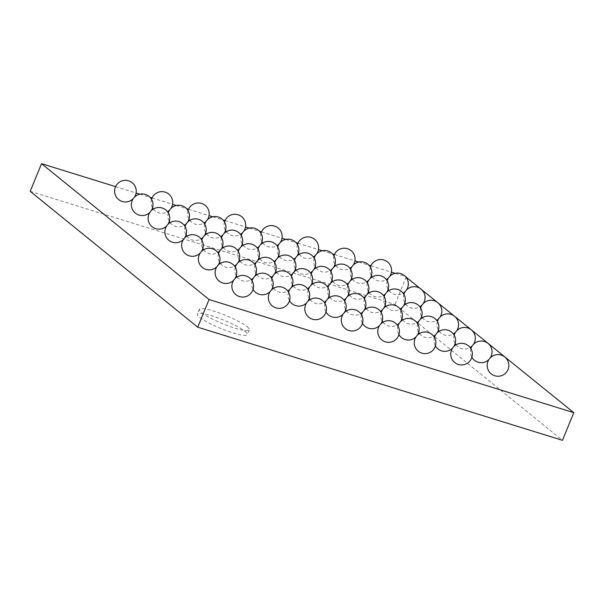 <?xml version="1.0" encoding="UTF-8"?>
<svg xmlns="http://www.w3.org/2000/svg" width="604" height="604" viewBox="0 0 604 604"><rect width="100%" height="100%" fill="white"/><g stroke="black" fill="none" stroke-linecap="round" stroke-linejoin="round"><path stroke-width="0.45" stroke-dasharray="3.02 2.27" d="M115.59 186.644L136.096 193.008M139.841 194.171L150.094 197.349M152.065 197.961L172.57 204.318M176.323 205.481L186.568 208.659M188.539 209.271L209.044 215.636M212.797 216.798L223.042 219.977M225.013 220.588L245.518 226.945M249.271 228.108L259.516 231.287M261.487 231.898L281.993 238.255M285.745 239.426L295.99 242.604M297.961 243.216L318.467 249.573M322.219 250.736L332.464 253.914M334.435 254.526L354.941 260.883M358.693 262.045L368.938 265.224M370.909 265.843L391.415 272.2M395.167 273.363L405.412 276.541M30.2 191.332L394.941 304.469L562.46 440.324M406.288 276.813L394.941 304.469M245.164 331.422A27.052 4.417 -157.7 0 1 247.398 334.616A27.052 4.417 -157.7 0 1 220.694 328.44A27.052 4.417 -157.7 0 1 197.342 314.08A27.052 4.417 -157.7 0 1 217.833 317.863A27.052 4.417 -157.7 0 1 245.164 331.422M247.112 326.681A27.052 4.417 -157.7 0 1 249.339 329.875A27.052 4.417 -157.7 0 1 222.634 323.699A27.052 4.417 -157.7 0 1 199.282 309.339A27.052 4.417 -157.7 0 1 219.773 313.121A27.052 4.417 -157.7 0 1 247.112 326.681M233.756 280.15A10.819 10.819 0 0 0 234.881 278.754M217.002 266.568A10.819 10.819 0 0 0 218.127 265.171M200.249 252.978A10.819 10.819 0 0 0 201.381 251.589M183.495 239.395A10.819 10.819 0 0 0 184.628 237.999M166.749 225.813A10.819 10.819 0 0 0 167.874 224.416M149.996 212.223A10.819 10.819 0 0 0 151.121 210.834M133.242 198.641A10.819 10.819 0 0 0 134.375 197.244M252.064 280.83A10.819 10.819 0 0 0 253.046 289.392M270.23 291.46A10.819 10.819 0 0 0 271.355 290.071M235.311 267.247A10.819 10.819 0 0 0 236.292 275.802M237.085 276.987A10.819 10.819 0 0 0 251.264 279.644M253.476 277.878A10.819 10.819 0 0 0 254.601 276.489M218.557 253.657A10.819 10.819 0 0 0 219.546 262.219M220.339 263.404A10.819 10.819 0 0 0 234.518 266.062M236.723 264.295A10.819 10.819 0 0 0 237.855 262.899M201.804 240.075A10.819 10.819 0 0 0 202.793 248.637M203.586 249.822A10.819 10.819 0 0 0 217.765 252.472M219.969 250.705A10.819 10.819 0 0 0 221.102 249.316M185.058 226.492A10.819 10.819 0 0 0 186.04 235.047M186.832 236.232A10.819 10.819 0 0 0 201.011 238.89M203.223 237.123A10.819 10.819 0 0 0 204.348 235.726M168.305 212.902A10.819 10.819 0 0 0 169.286 221.464M170.086 222.649A10.819 10.819 0 0 0 184.265 225.307M186.47 223.54A10.819 10.819 0 0 0 187.602 222.144M151.551 199.32A10.819 10.819 0 0 0 152.54 207.882M153.333 209.059A10.819 10.819 0 0 0 167.512 211.717M169.716 209.95A10.819 10.819 0 0 0 170.849 208.561M288.538 292.147A10.819 10.819 0 0 0 289.52 300.701M306.704 302.778A10.819 10.819 0 0 0 307.829 301.381M271.785 278.557A10.819 10.819 0 0 0 272.766 287.119M273.567 288.304A10.819 10.819 0 0 0 287.746 290.962M289.95 289.195A10.819 10.819 0 0 0 291.075 287.798M255.031 264.975A10.819 10.819 0 0 0 256.021 273.536M256.813 274.714A10.819 10.819 0 0 0 270.992 277.372M273.197 275.605A10.819 10.819 0 0 0 274.329 274.216M238.278 251.385A10.819 10.819 0 0 0 239.267 259.947M240.06 261.132A10.819 10.819 0 0 0 254.239 263.789M256.443 262.023A10.819 10.819 0 0 0 257.576 260.626M221.532 237.802A10.819 10.819 0 0 0 222.514 246.364M223.306 247.549A10.819 10.819 0 0 0 237.485 250.207M239.697 248.433A10.819 10.819 0 0 0 240.822 247.044M204.779 224.22A10.819 10.819 0 0 0 205.768 232.774M206.56 233.959A10.819 10.819 0 0 0 220.739 236.617M222.944 234.85A10.819 10.819 0 0 0 224.076 233.454M188.025 210.63A10.819 10.819 0 0 0 189.014 219.192M189.807 220.377A10.819 10.819 0 0 0 203.986 223.035M206.191 221.268A10.819 10.819 0 0 0 207.323 219.871M325.012 303.457A10.819 10.819 0 0 0 325.994 312.019M343.178 314.088A10.819 10.819 0 0 0 344.303 312.698M308.259 289.875A10.819 10.819 0 0 0 309.24 298.429M310.041 299.614A10.819 10.819 0 0 0 324.22 302.272M326.424 300.505A10.819 10.819 0 0 0 327.557 299.108M291.506 276.285A10.819 10.819 0 0 0 292.495 284.846M293.287 286.032A10.819 10.819 0 0 0 307.466 288.689M309.671 286.923A10.819 10.819 0 0 0 310.803 285.526M274.752 262.702A10.819 10.819 0 0 0 275.741 271.264M276.534 272.442A10.819 10.819 0 0 0 290.713 275.099M292.917 273.333A10.819 10.819 0 0 0 294.05 271.943M258.006 249.112A10.819 10.819 0 0 0 258.988 257.674M259.78 258.859A10.819 10.819 0 0 0 273.959 261.517M276.171 259.75A10.819 10.819 0 0 0 277.296 258.353M241.253 235.53A10.819 10.819 0 0 0 242.242 244.091M243.034 245.277A10.819 10.819 0 0 0 257.213 247.934M259.418 246.16A10.819 10.819 0 0 0 260.55 244.771M224.499 221.947A10.819 10.819 0 0 0 225.488 230.502M226.281 231.687A10.819 10.819 0 0 0 240.46 234.344M242.665 232.578A10.819 10.819 0 0 0 243.797 231.189M361.486 314.767A10.819 10.819 0 0 0 362.468 323.329M379.652 325.405A10.819 10.819 0 0 0 380.777 324.008M344.733 301.185A10.819 10.819 0 0 0 345.722 309.746M346.515 310.932A10.819 10.819 0 0 0 360.694 313.589M362.898 311.815A10.819 10.819 0 0 0 364.031 310.426M327.98 287.602A10.819 10.819 0 0 0 328.969 296.156M329.761 297.342A10.819 10.819 0 0 0 343.94 299.999M346.145 298.233A10.819 10.819 0 0 0 347.277 296.836M311.226 274.012A10.819 10.819 0 0 0 312.215 282.574M313.008 283.759A10.819 10.819 0 0 0 327.187 286.417M329.391 284.65A10.819 10.819 0 0 0 330.524 283.253M294.48 260.43A10.819 10.819 0 0 0 295.462 268.991M296.254 270.177A10.819 10.819 0 0 0 310.433 272.827M312.646 271.06A10.819 10.819 0 0 0 313.77 269.671M277.727 246.847A10.819 10.819 0 0 0 278.716 255.401M279.509 256.587A10.819 10.819 0 0 0 293.687 259.244M295.892 257.478A10.819 10.819 0 0 0 297.025 256.081M260.973 233.257A10.819 10.819 0 0 0 261.962 241.819M262.755 243.004A10.819 10.819 0 0 0 276.934 245.662M279.139 243.895A10.819 10.819 0 0 0 280.271 242.498M397.961 326.084A10.819 10.819 0 0 0 398.942 334.646M416.126 336.715A10.819 10.819 0 0 0 417.251 335.326M381.207 312.502A10.819 10.819 0 0 0 382.196 321.056M382.989 322.242A10.819 10.819 0 0 0 397.168 324.899M399.372 323.132A10.819 10.819 0 0 0 400.505 321.736M364.454 298.912A10.819 10.819 0 0 0 365.443 307.474M366.235 308.659A10.819 10.819 0 0 0 380.414 311.317M382.619 309.542A10.819 10.819 0 0 0 383.751 308.153M347.7 285.33A10.819 10.819 0 0 0 348.689 293.884M349.482 295.069A10.819 10.819 0 0 0 363.661 297.727M365.865 295.96A10.819 10.819 0 0 0 366.998 294.571M330.954 271.74A10.819 10.819 0 0 0 331.936 280.301M332.728 281.487A10.819 10.819 0 0 0 346.907 284.144M349.12 282.378A10.819 10.819 0 0 0 350.244 280.981M314.201 258.157A10.819 10.819 0 0 0 315.19 266.719M315.983 267.904A10.819 10.819 0 0 0 330.161 270.562M332.366 268.788A10.819 10.819 0 0 0 333.499 267.398M297.447 244.575A10.819 10.819 0 0 0 298.436 253.129M299.229 254.314A10.819 10.819 0 0 0 313.408 256.972M315.613 255.205A10.819 10.819 0 0 0 316.745 253.808M434.435 337.394A10.819 10.819 0 0 0 435.416 345.956M452.6 348.032A10.819 10.819 0 0 0 453.725 346.636M417.681 323.812A10.819 10.819 0 0 0 418.67 332.374M419.463 333.559A10.819 10.819 0 0 0 433.642 336.209M435.846 334.442A10.819 10.819 0 0 0 436.979 333.053M400.928 310.229A10.819 10.819 0 0 0 401.917 318.784M402.709 319.969A10.819 10.819 0 0 0 416.888 322.627M419.093 320.86A10.819 10.819 0 0 0 420.225 319.463M384.174 296.639A10.819 10.819 0 0 0 385.163 305.201M385.956 306.387A10.819 10.819 0 0 0 400.135 309.044M402.339 307.277A10.819 10.819 0 0 0 403.472 305.881M367.428 283.057A10.819 10.819 0 0 0 368.41 291.619M369.203 292.797A10.819 10.819 0 0 0 383.381 295.454M385.594 293.687A10.819 10.819 0 0 0 386.719 292.298M350.675 269.467A10.819 10.819 0 0 0 351.664 278.029M352.457 279.214A10.819 10.819 0 0 0 366.636 281.872M368.84 280.105A10.819 10.819 0 0 0 369.973 278.708M333.921 255.885A10.819 10.819 0 0 0 334.91 264.446M335.703 265.632A10.819 10.819 0 0 0 349.882 268.289M352.087 266.515A10.819 10.819 0 0 0 353.219 265.126M470.909 348.712A10.819 10.819 0 0 0 471.89 357.266M489.074 359.342A10.819 10.819 0 0 0 490.199 357.953M454.155 335.122A10.819 10.819 0 0 0 455.144 343.684M455.937 344.869A10.819 10.819 0 0 0 470.116 347.526M472.32 345.76A10.819 10.819 0 0 0 473.453 344.363M437.402 321.539A10.819 10.819 0 0 0 438.391 330.101M439.184 331.286A10.819 10.819 0 0 0 453.362 333.944M455.567 332.17A10.819 10.819 0 0 0 456.7 330.781M420.656 307.957A10.819 10.819 0 0 0 421.637 316.511M422.43 317.696A10.819 10.819 0 0 0 436.609 320.354M438.821 318.587A10.819 10.819 0 0 0 439.946 317.191M403.902 294.367A10.819 10.819 0 0 0 404.884 302.929M405.677 304.114A10.819 10.819 0 0 0 419.856 306.772M422.068 305.005A10.819 10.819 0 0 0 423.193 303.608M387.149 280.784A10.819 10.819 0 0 0 388.138 289.346M388.931 290.524A10.819 10.819 0 0 0 403.11 293.182M405.314 291.415A10.819 10.819 0 0 0 406.447 290.026M370.395 267.202A10.819 10.819 0 0 0 371.385 275.756M372.177 276.942A10.819 10.819 0 0 0 386.356 279.599M388.561 277.832A10.819 10.819 0 0 0 389.693 276.436M199.282 309.339L197.342 314.08M249.339 329.875L247.398 334.616"/><path stroke-width="0.91" d="M209.059 299.531L41.54 163.676L30.2 191.332L197.712 327.187L562.46 440.324L573.8 412.668L209.059 299.531L197.712 327.187M41.54 163.676L115.59 186.644M136.096 193.008L139.841 194.171M150.094 197.349L152.065 197.961M172.57 204.318L176.323 205.481M186.568 208.659L188.539 209.271M209.044 215.636L212.797 216.798M223.042 219.977L225.013 220.588M245.518 226.945L249.271 228.108M259.516 231.287L261.487 231.898M281.993 238.255L285.745 239.426M295.99 242.604L297.961 243.216M318.467 249.573L322.219 250.736M332.464 253.914L334.435 254.526M354.941 260.883L358.693 262.045M368.938 265.224L370.909 265.843M391.415 272.2L395.167 273.363M405.412 276.541L573.8 412.668M249.505 277.84A10.819 10.819 0 0 0 232.004 284.544A10.819 10.819 0 0 0 246.56 296.353A10.819 10.819 0 0 0 249.505 277.84M234.881 278.754A10.819 10.819 0 0 0 232.759 264.258A10.819 10.819 0 0 0 217.727 265.617A10.819 10.819 0 0 0 218.671 280.679A10.819 10.819 0 0 0 233.756 280.15M218.127 265.171A10.819 10.819 0 0 0 216.006 250.668A10.819 10.819 0 0 0 200.973 252.027A10.819 10.819 0 0 0 201.917 267.089A10.819 10.819 0 0 0 217.002 266.568M201.381 251.589A10.819 10.819 0 0 0 199.252 237.085A10.819 10.819 0 0 0 184.228 238.444A10.819 10.819 0 0 0 185.171 253.506A10.819 10.819 0 0 0 200.249 252.978M184.628 237.999A10.819 10.819 0 0 0 182.506 223.503A10.819 10.819 0 0 0 167.474 224.862A10.819 10.819 0 0 0 168.418 239.924A10.819 10.819 0 0 0 183.495 239.395M167.874 224.416A10.819 10.819 0 0 0 165.753 209.913A10.819 10.819 0 0 0 150.721 211.272A10.819 10.819 0 0 0 151.664 226.334A10.819 10.819 0 0 0 166.749 225.813M151.121 210.834A10.819 10.819 0 0 0 148.999 196.33A10.819 10.819 0 0 0 133.967 197.689A10.819 10.819 0 0 0 134.911 212.751A10.819 10.819 0 0 0 149.996 212.223M134.375 197.244A10.819 10.819 0 0 0 132.246 182.748A10.819 10.819 0 0 0 117.221 184.107A10.819 10.819 0 0 0 118.165 199.161A10.819 10.819 0 0 0 133.242 198.641M285.986 289.157A10.819 10.819 0 0 0 268.478 295.862A10.819 10.819 0 0 0 283.034 307.663A10.819 10.819 0 0 0 285.986 289.157M271.355 290.071A10.819 10.819 0 0 0 269.233 275.567A10.819 10.819 0 0 0 252.064 280.83M253.046 289.392A10.819 10.819 0 0 0 270.23 291.46M254.601 276.489A10.819 10.819 0 0 0 252.48 261.985A10.819 10.819 0 0 0 235.311 267.247M236.292 275.802A10.819 10.819 0 0 0 237.085 276.987M251.264 279.644A10.819 10.819 0 0 0 253.476 277.878M237.855 262.899A10.819 10.819 0 0 0 235.726 248.403A10.819 10.819 0 0 0 218.557 253.657M219.546 262.219A10.819 10.819 0 0 0 220.339 263.404M234.518 266.062A10.819 10.819 0 0 0 236.723 264.295M221.102 249.316A10.819 10.819 0 0 0 218.98 234.813A10.819 10.819 0 0 0 201.804 240.075M202.793 248.637A10.819 10.819 0 0 0 203.586 249.822M217.765 252.472A10.819 10.819 0 0 0 219.969 250.705M204.348 235.726A10.819 10.819 0 0 0 202.227 221.23A10.819 10.819 0 0 0 185.058 226.492M186.04 235.047A10.819 10.819 0 0 0 186.832 236.232M201.011 238.89A10.819 10.819 0 0 0 203.223 237.123M187.602 222.144A10.819 10.819 0 0 0 185.473 207.64A10.819 10.819 0 0 0 168.305 212.902M169.286 221.464A10.819 10.819 0 0 0 170.086 222.649M184.265 225.307A10.819 10.819 0 0 0 186.47 223.54M170.849 208.561A10.819 10.819 0 0 0 168.72 194.058A10.819 10.819 0 0 0 151.551 199.32M152.54 207.882A10.819 10.819 0 0 0 153.333 209.059M167.512 211.717A10.819 10.819 0 0 0 169.716 209.95M322.461 300.467A10.819 10.819 0 0 0 304.952 307.172A10.819 10.819 0 0 0 319.508 318.98A10.819 10.819 0 0 0 322.461 300.467M307.829 301.381A10.819 10.819 0 0 0 305.707 286.885A10.819 10.819 0 0 0 288.538 292.147M289.52 300.701A10.819 10.819 0 0 0 306.704 302.778M291.075 287.798A10.819 10.819 0 0 0 288.954 273.295A10.819 10.819 0 0 0 271.785 278.557M272.766 287.119A10.819 10.819 0 0 0 273.567 288.304M287.746 290.962A10.819 10.819 0 0 0 289.95 289.195M274.329 274.216A10.819 10.819 0 0 0 272.2 259.712A10.819 10.819 0 0 0 255.031 264.975M256.021 273.536A10.819 10.819 0 0 0 256.813 274.714M270.992 277.372A10.819 10.819 0 0 0 273.197 275.605M257.576 260.626A10.819 10.819 0 0 0 255.454 246.13A10.819 10.819 0 0 0 238.278 251.385M239.267 259.947A10.819 10.819 0 0 0 240.06 261.132M254.239 263.789A10.819 10.819 0 0 0 256.443 262.023M240.822 247.044A10.819 10.819 0 0 0 238.701 232.54A10.819 10.819 0 0 0 221.532 237.802M222.514 246.364A10.819 10.819 0 0 0 223.306 247.549M237.485 250.207A10.819 10.819 0 0 0 239.697 248.433M224.076 233.454A10.819 10.819 0 0 0 221.947 218.958A10.819 10.819 0 0 0 204.779 224.22M205.768 232.774A10.819 10.819 0 0 0 206.56 233.959M220.739 236.617A10.819 10.819 0 0 0 222.944 234.85M207.323 219.871A10.819 10.819 0 0 0 205.194 205.368A10.819 10.819 0 0 0 188.025 210.63M189.014 219.192A10.819 10.819 0 0 0 189.807 220.377M203.986 223.035A10.819 10.819 0 0 0 206.191 221.268M358.935 311.785A10.819 10.819 0 0 0 341.426 318.489A10.819 10.819 0 0 0 355.983 330.29A10.819 10.819 0 0 0 358.935 311.785M344.303 312.698A10.819 10.819 0 0 0 342.181 298.195A10.819 10.819 0 0 0 325.012 303.457M325.994 312.019A10.819 10.819 0 0 0 343.178 314.088M327.557 299.108A10.819 10.819 0 0 0 325.428 284.612A10.819 10.819 0 0 0 308.259 289.875M309.24 298.429A10.819 10.819 0 0 0 310.041 299.614M324.22 302.272A10.819 10.819 0 0 0 326.424 300.505M310.803 285.526A10.819 10.819 0 0 0 308.674 271.022A10.819 10.819 0 0 0 291.506 276.285M292.495 284.846A10.819 10.819 0 0 0 293.287 286.032M307.466 288.689A10.819 10.819 0 0 0 309.671 286.923M294.05 271.943A10.819 10.819 0 0 0 291.928 257.44A10.819 10.819 0 0 0 274.752 262.702M275.741 271.264A10.819 10.819 0 0 0 276.534 272.442M290.713 275.099A10.819 10.819 0 0 0 292.917 273.333M277.296 258.353A10.819 10.819 0 0 0 275.175 243.857A10.819 10.819 0 0 0 258.006 249.112M258.988 257.674A10.819 10.819 0 0 0 259.78 258.859M273.959 261.517A10.819 10.819 0 0 0 276.171 259.75M260.55 244.771A10.819 10.819 0 0 0 258.421 230.267A10.819 10.819 0 0 0 241.253 235.53M242.242 244.091A10.819 10.819 0 0 0 243.034 245.277M257.213 247.934A10.819 10.819 0 0 0 259.418 246.16M243.797 231.189A10.819 10.819 0 0 0 241.668 216.685A10.819 10.819 0 0 0 224.499 221.947M225.488 230.502A10.819 10.819 0 0 0 226.281 231.687M240.46 234.344A10.819 10.819 0 0 0 242.665 232.578M395.409 323.095A10.819 10.819 0 0 0 377.9 329.799A10.819 10.819 0 0 0 392.457 341.607A10.819 10.819 0 0 0 395.409 323.095M380.777 324.008A10.819 10.819 0 0 0 378.655 309.512A10.819 10.819 0 0 0 361.486 314.767M362.468 323.329A10.819 10.819 0 0 0 379.652 325.405M364.031 310.426A10.819 10.819 0 0 0 361.902 295.922A10.819 10.819 0 0 0 344.733 301.185M345.722 309.746A10.819 10.819 0 0 0 346.515 310.932M360.694 313.589A10.819 10.819 0 0 0 362.898 311.815M347.277 296.836A10.819 10.819 0 0 0 345.148 282.34A10.819 10.819 0 0 0 327.98 287.602M328.969 296.156A10.819 10.819 0 0 0 329.761 297.342M343.94 299.999A10.819 10.819 0 0 0 346.145 298.233M330.524 283.253A10.819 10.819 0 0 0 328.402 268.757A10.819 10.819 0 0 0 311.226 274.012M312.215 282.574A10.819 10.819 0 0 0 313.008 283.759M327.187 286.417A10.819 10.819 0 0 0 329.391 284.65M313.77 269.671A10.819 10.819 0 0 0 311.649 255.167A10.819 10.819 0 0 0 294.48 260.43M295.462 268.991A10.819 10.819 0 0 0 296.254 270.177M310.433 272.827A10.819 10.819 0 0 0 312.646 271.06M297.025 256.081A10.819 10.819 0 0 0 294.895 241.585A10.819 10.819 0 0 0 277.727 246.847M278.716 255.401A10.819 10.819 0 0 0 279.509 256.587M293.687 259.244A10.819 10.819 0 0 0 295.892 257.478M280.271 242.498A10.819 10.819 0 0 0 278.142 227.995A10.819 10.819 0 0 0 260.973 233.257M261.962 241.819A10.819 10.819 0 0 0 262.755 243.004M276.934 245.662A10.819 10.819 0 0 0 279.139 243.895M431.883 334.405A10.819 10.819 0 0 0 414.374 341.109A10.819 10.819 0 0 0 428.938 352.917A10.819 10.819 0 0 0 431.883 334.405M417.251 335.326A10.819 10.819 0 0 0 415.129 320.822A10.819 10.819 0 0 0 397.961 326.084M398.942 334.646A10.819 10.819 0 0 0 416.126 336.715M400.505 321.736A10.819 10.819 0 0 0 398.376 307.24A10.819 10.819 0 0 0 381.207 312.502M382.196 321.056A10.819 10.819 0 0 0 382.989 322.242M397.168 324.899A10.819 10.819 0 0 0 399.372 323.132M383.751 308.153A10.819 10.819 0 0 0 381.622 293.65A10.819 10.819 0 0 0 364.454 298.912M365.443 307.474A10.819 10.819 0 0 0 366.235 308.659M380.414 311.317A10.819 10.819 0 0 0 382.619 309.542M366.998 294.571A10.819 10.819 0 0 0 364.876 280.067A10.819 10.819 0 0 0 347.7 285.33M348.689 293.884A10.819 10.819 0 0 0 349.482 295.069M363.661 297.727A10.819 10.819 0 0 0 365.865 295.96M350.244 280.981A10.819 10.819 0 0 0 348.123 266.485A10.819 10.819 0 0 0 330.954 271.74M331.936 280.301A10.819 10.819 0 0 0 332.728 281.487M346.907 284.144A10.819 10.819 0 0 0 349.12 282.378M333.499 267.398A10.819 10.819 0 0 0 331.369 252.895A10.819 10.819 0 0 0 314.201 258.157M315.19 266.719A10.819 10.819 0 0 0 315.983 267.904M330.161 270.562A10.819 10.819 0 0 0 332.366 268.788M316.745 253.808A10.819 10.819 0 0 0 314.624 239.312A10.819 10.819 0 0 0 297.447 244.575M298.436 253.129A10.819 10.819 0 0 0 299.229 254.314M313.408 256.972A10.819 10.819 0 0 0 315.613 255.205M468.357 345.722A10.819 10.819 0 0 0 450.848 352.426A10.819 10.819 0 0 0 465.412 364.235A10.819 10.819 0 0 0 468.357 345.722M453.725 346.636A10.819 10.819 0 0 0 451.603 332.14A10.819 10.819 0 0 0 434.435 337.394M435.416 345.956A10.819 10.819 0 0 0 452.6 348.032M436.979 333.053A10.819 10.819 0 0 0 434.85 318.55A10.819 10.819 0 0 0 417.681 323.812M418.67 332.374A10.819 10.819 0 0 0 419.463 333.559M433.642 336.209A10.819 10.819 0 0 0 435.846 334.442M420.225 319.463A10.819 10.819 0 0 0 418.096 304.967A10.819 10.819 0 0 0 400.928 310.229M401.917 318.784A10.819 10.819 0 0 0 402.709 319.969M416.888 322.627A10.819 10.819 0 0 0 419.093 320.86M403.472 305.881A10.819 10.819 0 0 0 401.35 291.377A10.819 10.819 0 0 0 384.174 296.639M385.163 305.201A10.819 10.819 0 0 0 385.956 306.387M400.135 309.044A10.819 10.819 0 0 0 402.339 307.277M386.719 292.298A10.819 10.819 0 0 0 384.597 277.795A10.819 10.819 0 0 0 367.428 283.057M368.41 291.619A10.819 10.819 0 0 0 369.203 292.797M383.381 295.454A10.819 10.819 0 0 0 385.594 293.687M369.973 278.708A10.819 10.819 0 0 0 367.844 264.212A10.819 10.819 0 0 0 350.675 269.467M351.664 278.029A10.819 10.819 0 0 0 352.457 279.214M366.636 281.872A10.819 10.819 0 0 0 368.84 280.105M353.219 265.126A10.819 10.819 0 0 0 351.098 250.622A10.819 10.819 0 0 0 333.921 255.885M334.91 264.446A10.819 10.819 0 0 0 335.703 265.632M349.882 268.289A10.819 10.819 0 0 0 352.087 266.515M504.831 357.032A10.819 10.819 0 0 0 487.322 363.736A10.819 10.819 0 0 0 501.886 375.545A10.819 10.819 0 0 0 504.831 357.032M490.199 357.953A10.819 10.819 0 0 0 488.077 343.45A10.819 10.819 0 0 0 470.909 348.712M471.89 357.266A10.819 10.819 0 0 0 489.074 359.342M473.453 344.363A10.819 10.819 0 0 0 471.324 329.867A10.819 10.819 0 0 0 454.155 335.122M455.144 343.684A10.819 10.819 0 0 0 455.937 344.869M470.116 347.526A10.819 10.819 0 0 0 472.32 345.76M456.7 330.781A10.819 10.819 0 0 0 454.578 316.277A10.819 10.819 0 0 0 437.402 321.539M438.391 330.101A10.819 10.819 0 0 0 439.184 331.286M453.362 333.944A10.819 10.819 0 0 0 455.567 332.17M439.946 317.191A10.819 10.819 0 0 0 437.825 302.695A10.819 10.819 0 0 0 420.656 307.957M421.637 316.511A10.819 10.819 0 0 0 422.43 317.696M436.609 320.354A10.819 10.819 0 0 0 438.821 318.587M423.193 303.608A10.819 10.819 0 0 0 421.071 289.105A10.819 10.819 0 0 0 403.902 294.367M404.884 302.929A10.819 10.819 0 0 0 405.677 304.114M419.856 306.772A10.819 10.819 0 0 0 422.068 305.005M406.447 290.026A10.819 10.819 0 0 0 404.318 275.522A10.819 10.819 0 0 0 387.149 280.784M388.138 289.346A10.819 10.819 0 0 0 388.931 290.524M403.11 293.182A10.819 10.819 0 0 0 405.314 291.415M389.693 276.436A10.819 10.819 0 0 0 387.572 261.94A10.819 10.819 0 0 0 370.395 267.202M371.385 275.756A10.819 10.819 0 0 0 372.177 276.942M386.356 279.599A10.819 10.819 0 0 0 388.561 277.832"/></g></svg>
